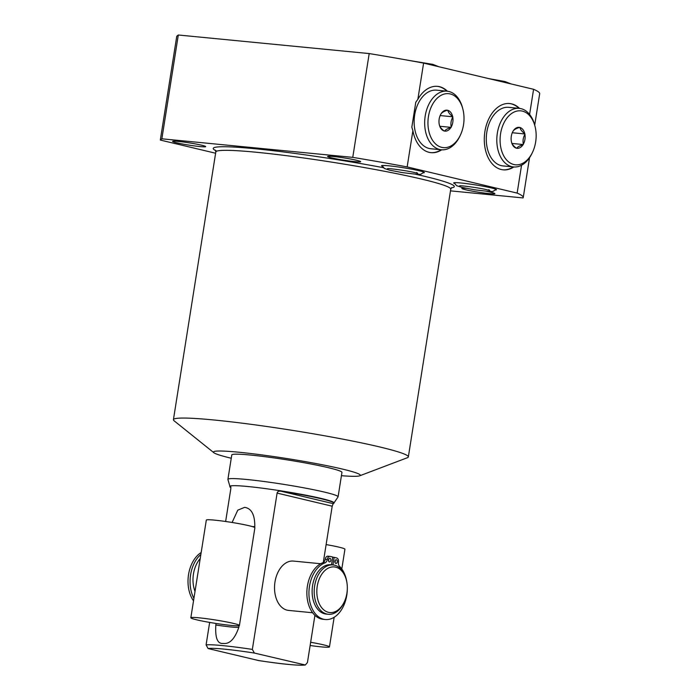 <?xml version="1.0" encoding="UTF-8"?>
<svg xmlns="http://www.w3.org/2000/svg" width="700" height="700" viewBox="0 0 700 700"><rect width="100%" height="100%" fill="white"/><g stroke="black" fill="none" stroke-linecap="round" stroke-linejoin="round"><path stroke-width="1.05" d="M195.011 591.421A24.789 16.389 -84.4 0 1 200.218 558.565M200.874 554.444A28.866 19.084 95.6 0 0 193.918 598.369M201.171 552.528A28.866 19.084 95.6 0 0 193.524 600.845M312.646 612.754L288.619 610.418A24.789 16.389 -84.4 0 1 287.149 610.173A24.789 16.389 -84.4 0 1 274.829 583.039A24.789 16.389 -84.4 0 1 293.414 561.076L320.661 563.727M333.086 564.935A24.789 16.389 -84.4 0 0 314.501 586.898A24.789 16.389 -84.4 0 0 326.821 614.031A24.789 16.389 95.6 0 0 328.283 614.276L326.209 614.075A24.789 16.389 95.6 0 1 324.739 613.83A24.789 16.389 -84.4 0 1 312.419 586.696A24.789 16.389 -84.4 0 1 331.004 564.734L333.086 564.935A24.789 16.389 -84.4 0 1 334.556 565.18A24.789 16.389 95.6 0 1 346.203 579.364L346.43 580.265A22.925 15.164 95.6 0 0 335.65 567.149A22.925 15.164 -84.4 0 0 317.249 586.206A22.925 15.164 -84.4 0 0 328.493 612.334A22.925 15.164 95.6 0 0 344.33 601.808A22.925 15.164 95.6 0 0 346.43 580.265M328.283 614.276A24.789 16.389 95.6 0 0 343.936 602.648L344.33 601.808M331.52 564.778L332.745 557.025L330.225 556.421A3.684 2.441 95.6 0 0 330.006 556.386A3.684 2.441 95.6 0 0 327.259 559.492A4.139 2.739 -84.4 0 1 325.027 562.861A28.866 19.084 95.6 0 0 308.928 593.372A28.866 19.084 95.6 0 0 325.334 619.517A28.866 19.084 95.6 0 0 347.322 588.105M332.719 557.218L334.145 557.358L332.955 564.918M328.16 556.22A3.684 2.441 95.6 0 0 327.941 556.185A3.684 2.441 95.6 0 0 325.203 559.291A4.139 2.739 -84.4 0 1 322.971 562.66A28.866 19.084 95.6 0 0 306.863 593.171A28.866 19.084 95.6 0 0 323.269 619.325L325.334 619.517M335.16 560.525A1.846 1.216 -84.4 0 1 335.23 561.68A1.846 1.216 -84.4 0 1 334.976 562.468M328.711 558.985A1.846 1.216 -84.4 0 1 328.781 560.14A1.846 1.216 -84.4 0 1 328.519 560.928M328.457 559.773A1.846 1.216 -84.4 0 1 329.822 558.224A1.846 1.216 -84.4 0 1 330.838 560.341A1.846 1.216 -84.4 0 1 329.464 561.89A1.846 1.216 -84.4 0 1 328.457 559.773M347.016 583.31A28.866 19.084 95.6 0 0 339.526 566.309A4.139 2.739 -84.4 0 1 338.485 562.161A3.684 2.441 95.6 0 0 336.674 557.961L334.145 557.358M334.906 561.312A1.846 1.216 -84.4 0 1 336.28 559.755A1.846 1.216 -84.4 0 1 337.295 561.872A1.846 1.216 -84.4 0 1 335.921 563.43A1.846 1.216 -84.4 0 1 334.906 561.312M314.921 615.317L307.44 662.524L305.34 665L254.38 653.056L252.35 649.407L277.104 493.089C277.41 491.68 278.565 491.024 280.586 491.12A52.675 3.579 -171 0 1 333.926 503.195A52.675 3.579 -171 0 1 333.2 503.65L332.203 506.205L323.277 562.52M258.536 660.529L208.119 648.559L206.089 644.91L209.65 622.414M230.729 486.29L230.843 488.591L225.636 521.491M230.685 486.264L230.624 486.264A52.675 3.579 -171 0 0 229.889 486.719A52.675 3.579 -171 0 0 230.939 487.646M239.094 625.678L238.849 627.235C234.806 638.986 229.539 644.376 223.046 643.414C217.472 644.026 215.066 637.884 215.819 624.995L216.064 623.464M232.102 522.471L237.773 510.177L244.598 507.36C251.457 508.323 254.861 514.701 254.809 526.488L254.651 527.476M333.926 503.195L333.979 502.871A52.675 3.579 9 0 0 303.826 494.795A52.675 3.579 9 0 0 247.896 486.526A52.675 3.579 -171 0 0 229.932 486.395L229.889 486.719M338.082 496.808L341.95 472.386A55.773 3.789 -171 0 0 310.021 463.829A55.773 3.789 -171 0 0 250.801 455.079A55.773 3.789 -171 0 0 231.779 454.939L227.911 479.36A55.773 3.789 -171 0 1 246.925 479.5A55.773 3.789 9 0 1 306.154 488.259A55.773 3.789 9 0 1 338.082 496.808A55.773 3.789 9 0 1 338.03 496.93L333.97 502.933M227.911 479.36A55.773 3.789 -171 0 0 227.92 479.483L229.924 486.448M341.425 475.694A74.358 5.058 -171 0 0 359.704 475.799A74.358 5.058 -171 0 0 321.624 464.634A74.358 5.058 -171 0 0 238.779 452.218A74.358 5.058 -171 0 0 213.841 452.699A74.358 5.058 -171 0 0 231.263 458.238M213.841 452.699L174.09 420.779A118.93 8.085 9 0 1 173.416 419.703A118.93 8.085 9 0 1 213.964 419.991A118.93 8.085 9 0 1 340.261 438.664A118.93 8.085 9 0 1 408.345 456.907A118.93 8.085 9 0 1 407.374 457.721L359.704 475.799M450.485 190.864L523.075 197.925A191.826 13.037 -171 0 0 523.241 197.523A191.826 13.037 -171 0 0 517.142 193.095L407.155 166.915A191.826 13.037 -171 0 0 352.756 157.369L161.866 138.801L160.317 140.061L215.626 153.23M199.972 146.571A16.73 1.137 9 0 1 182.21 143.946A16.73 1.137 9 0 1 172.629 141.383A16.73 1.137 9 0 1 178.334 141.418A16.73 1.137 9 0 1 196.105 144.051A16.73 1.137 9 0 1 205.678 146.615A16.73 1.137 9 0 1 199.972 146.571M486.832 191.371A16.73 1.137 9 0 1 494.909 193.655A16.73 1.137 9 0 1 489.204 193.611A16.73 1.137 9 0 1 471.441 190.986A16.73 1.137 9 0 1 461.86 188.414A16.73 1.137 9 0 1 466.401 188.352M354.953 161.648A16.73 1.137 9 0 1 337.19 159.023A16.73 1.137 9 0 1 327.609 156.459A16.73 1.137 9 0 1 333.314 156.494A16.73 1.137 9 0 1 351.085 159.119A16.73 1.137 9 0 1 360.658 161.691A16.73 1.137 9 0 1 354.953 161.648M423.447 172.83A21.691 1.479 -171 0 0 424.375 172.559A21.691 1.479 -171 0 0 411.959 169.234A21.691 1.479 -171 0 0 388.92 165.83A21.691 1.479 -171 0 0 381.526 165.778A21.691 1.479 -171 0 0 382.322 166.32M454.457 183.487A21.691 1.479 9 0 1 453.661 182.945A21.691 1.479 9 0 1 461.055 182.998A21.691 1.479 9 0 1 484.094 186.401A21.691 1.479 9 0 1 496.501 189.735A21.691 1.479 9 0 1 495.582 190.006M161.866 138.801L178.308 35L176.759 36.26L160.317 140.061M407.155 166.915L412.895 130.681L411.828 127.181L415.774 102.252L417.856 99.339L423.596 63.105L533.584 89.294A191.826 13.037 9 0 1 539.683 93.721L534.712 125.099M352.756 157.369L369.197 53.567A191.826 13.037 9 0 1 423.596 63.105M517.142 193.095L521.553 165.244M529.594 114.45L533.584 89.294M430.789 152.635A33.303 22.024 95.6 0 0 441.131 149.756M446.836 91.157A33.303 22.024 95.6 0 0 437.238 86.336M441.402 149.774A29.435 19.469 95.6 0 1 439.652 149.485A29.435 19.469 -84.4 0 1 425.023 117.268A29.435 19.469 -84.4 0 1 447.099 91.184L436.572 90.16A29.435 19.469 95.6 0 0 414.496 116.244A29.435 19.469 95.6 0 0 429.126 148.461A29.435 19.469 95.6 0 0 430.876 148.75L441.402 149.774A29.435 19.469 95.6 0 0 459.988 135.966L460.477 134.916A27.108 17.929 95.6 0 0 462.954 109.445A27.108 17.929 95.6 0 0 450.214 93.94A27.108 17.929 -84.4 0 0 428.453 116.48A27.108 17.929 -84.4 0 0 441.752 147.367A27.108 17.929 95.6 0 0 460.477 134.916M417.856 99.339A33.303 22.024 -84.4 0 1 437.526 86.362A33.303 22.024 -84.4 0 1 447.414 91.219M441.717 149.809A33.303 22.024 -84.4 0 1 431.078 152.661A33.303 22.024 -84.4 0 1 412.895 130.681M513.852 166.976A33.303 22.024 -84.4 0 1 503.213 169.838A33.303 22.024 -84.4 0 1 484.514 134.558A33.303 22.024 -84.4 0 1 509.661 103.539A33.303 22.024 -84.4 0 1 519.549 108.395M518.971 108.334A33.303 22.024 95.6 0 0 509.373 103.513M502.924 169.811A33.303 22.024 95.6 0 0 513.266 166.924M519.234 108.36A29.435 19.469 -84.4 0 0 497.157 134.444A29.435 19.469 -84.4 0 0 511.787 166.661A29.435 19.469 95.6 0 0 513.529 166.95L503.011 165.926A29.435 19.469 -84.4 0 1 501.261 165.638A29.435 19.469 -84.4 0 1 486.631 133.42A29.435 19.469 -84.4 0 1 508.707 107.336L519.234 108.36A29.435 19.469 -84.4 0 1 520.975 108.649A29.435 19.469 95.6 0 1 534.809 125.492L535.089 126.621A27.108 17.929 95.6 0 0 522.349 111.108A27.108 17.929 -84.4 0 0 500.588 133.648A27.108 17.929 -84.4 0 0 513.887 164.535A27.108 17.929 95.6 0 0 532.613 152.093A27.108 17.929 95.6 0 0 535.089 126.621M513.529 166.95A29.435 19.469 95.6 0 0 532.114 153.143L532.613 152.093M516.241 148.146A10.535 6.965 -84.4 0 1 511.525 142.179A10.535 6.965 -84.4 0 1 511.464 141.934L511.332 141.278A10.535 6.965 -84.4 0 1 512.488 132.282A10.535 6.965 -84.4 0 1 512.881 131.513L513.205 130.961A10.535 6.965 -84.4 0 1 519.531 127.4L519.986 127.505A10.535 6.965 95.6 0 1 524.773 133.709L524.904 134.374A10.535 6.965 95.6 0 1 523.355 144.139L523.031 144.69A10.535 6.965 95.6 0 1 516.705 148.251L516.241 148.146C513.415 145.959 511.823 143.885 511.464 141.934M512.881 131.513L512.444 132.379M519.531 127.4C516.189 128.468 514.08 129.649 513.205 130.961M523.294 144.541L511.989 143.447M516.705 148.251C517.58 146.947 519.689 145.758 523.031 144.69M524.773 133.709C521.938 131.521 520.345 129.456 519.986 127.505M524.965 133.971L512.286 132.737M523.355 144.139C522.637 140.761 523.154 137.506 524.904 134.374M178.308 35L369.197 53.567M462.954 109.445L462.674 108.316A29.435 19.469 95.6 0 0 448.84 91.481A29.435 19.469 -84.4 0 0 447.099 91.184M441.07 113.785L440.746 114.336A10.535 6.965 -84.4 0 0 440.352 115.106A10.535 6.965 -84.4 0 0 439.197 124.101L439.329 124.766C439.688 126.718 441.28 128.782 444.115 130.97L444.57 131.084A10.535 6.965 95.6 0 0 450.896 127.514L451.22 126.971A10.535 6.965 95.6 0 0 452.769 117.197L452.637 116.541A10.535 6.965 95.6 0 0 447.86 110.329L447.396 110.224C444.054 111.291 441.945 112.481 441.07 113.785A10.535 6.965 -84.4 0 1 447.396 110.224M444.115 130.97A10.535 6.965 -84.4 0 1 439.39 125.003A10.535 6.965 -84.4 0 1 439.329 124.766M444.57 131.084C445.445 129.771 447.554 128.581 450.896 127.514M451.22 126.971C450.502 123.594 451.019 120.33 452.769 117.197M452.637 116.541C449.802 114.345 448.21 112.28 447.86 110.329M451.159 127.374L439.854 126.271M440.746 114.336L440.309 115.211M452.83 116.795L440.151 115.561M239.418 625.476A24.596 1.671 -171 0 1 231.035 625.415A24.596 1.671 9 0 1 204.916 621.556A24.596 1.671 9 0 1 190.838 617.776A24.596 1.671 9 0 1 199.229 617.837A24.596 1.671 -171 0 1 225.339 621.696A24.596 1.671 -171 0 1 239.418 625.476L254.896 527.774A24.596 1.671 -171 0 0 240.818 524.003A24.596 1.671 -171 0 0 214.699 520.144A24.596 1.671 9 0 0 206.316 520.082L190.838 617.776M310.135 645.505A24.596 1.671 -171 0 0 321.072 646.852A24.596 1.671 9 0 0 329.455 646.905A24.596 1.671 9 0 0 310.651 642.276M326.121 544.582A24.596 1.671 9 0 1 344.934 549.211L341.801 568.977M322.971 562.66L325.027 562.861M325.203 559.291L327.259 559.492M332.203 506.205L277.104 493.089M254.38 653.056A49.569 3.369 -171 0 0 208.119 648.559M258.178 660.476A49.569 3.369 -171 0 0 304.439 664.974M252.35 649.407A52.675 3.579 9 0 0 222.696 645.61A52.675 3.579 -171 0 0 206.089 644.91M333.2 503.65L280.586 491.12M238.849 627.235A24.596 1.671 9 0 1 215.819 624.995M252.306 526.593A24.596 1.671 -171 0 0 254.809 526.488M408.345 456.907L450.748 189.175A118.93 8.085 -171 0 0 382.664 170.923A118.93 8.085 -171 0 0 256.375 152.259A118.93 8.085 -171 0 0 215.819 151.961L215.355 150.133M383.303 167.668A122.028 8.295 -171 0 0 254.852 148.724A122.028 8.295 -171 0 0 216.86 151.13M451.36 187.898A122.028 8.295 -171 0 0 415.8 174.291M327.941 556.185L330.006 556.386M258.352 660.511C282.59 664.221 298.252 665.718 305.34 665M173.416 419.703L215.819 151.961M451.762 187.574L450.748 189.175M523.241 197.523L529.541 157.71M423.973 172.191L420.858 174.239L417.506 174.396L402.404 172.611L389.515 170.161L384.352 168.464L382.025 165.55M387.529 168.63C388.78 168.236 407.654 170.739 414.96 172.638L417.786 173.425L416.614 172.506M459.664 185.806C460.915 185.404 479.789 187.915 487.095 189.805L489.921 190.601L488.749 189.683M454.16 182.726L456.488 185.631L461.65 187.338L474.53 189.787L489.641 191.572L492.984 191.415L496.108 189.367M409.386 60.498L432.828 64.365L438.926 66.754M488.425 78.54L504.963 81.541L511.061 83.93M334.145 617.304L329.455 646.905"/></g></svg>
